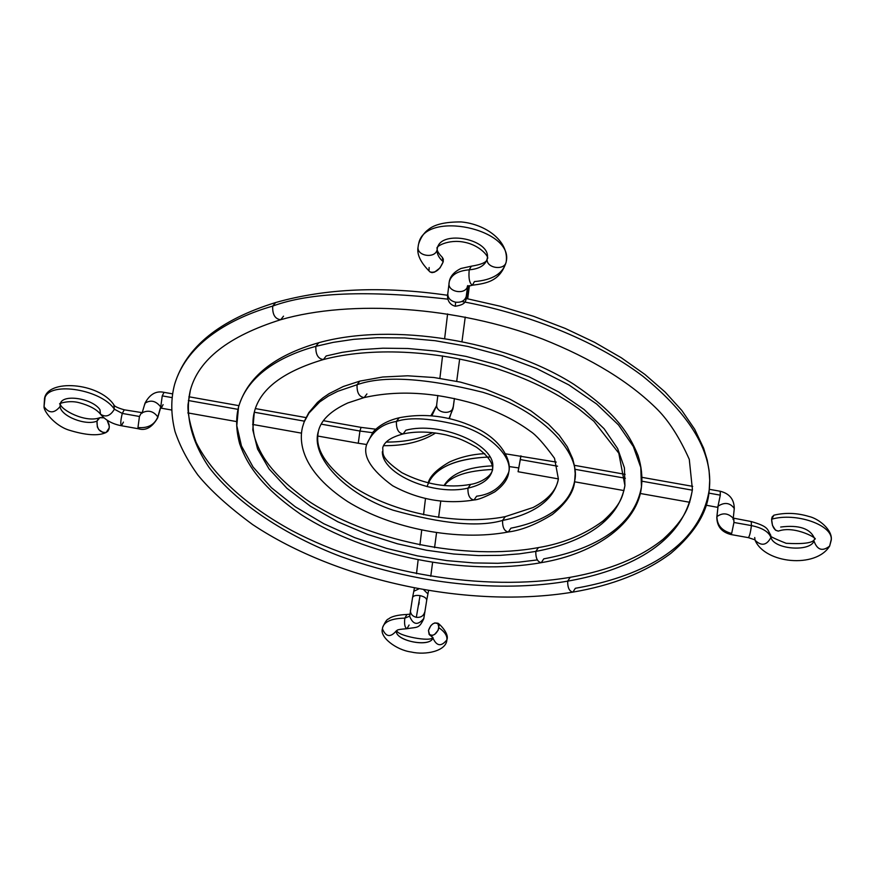 <?xml version="1.0" encoding="UTF-8"?>
<svg xmlns="http://www.w3.org/2000/svg" width="875" height="875" viewBox="0 0 875 875"><rect width="100%" height="100%" fill="white"/><g stroke="black" fill="none" stroke-linecap="round" stroke-linejoin="round"><path stroke-width="1.31" d="M437.117 249.572C435.652 258.858 416.763 256.342 418.075 247.045L418.195 246.269L418.075 247.045C416.763 256.342 435.652 258.858 437.117 249.572L437.216 248.927L437.117 249.572C436.778 253.848 438.823 257.895 443.231 261.723C438.823 257.895 436.778 253.848 437.117 249.572M429.997 271.917C435.367 273.306 439.775 269.905 443.231 261.723L442.247 257.283L443.297 259.087L443.231 261.723L440.048 267.881L434.569 272.125L431.987 272.65L430.03 271.939C420.623 262.686 416.642 254.373 418.075 246.991L418.512 244.256C420.656 237.65 423.959 232.728 428.444 229.48C434.602 224.361 445.506 221.834 461.18 221.933C485.942 224.186 508.878 241.216 506.253 261.472L506.231 261.658C514.052 228.823 425.513 210.142 418.764 243.228C425.513 210.142 514.052 228.823 506.231 261.658C504.919 271.261 485.384 268.188 487.211 258.661C485.384 268.188 504.919 271.261 506.231 261.658L506.308 261.078M472.358 285.217C486.861 283.347 499.953 281.203 506.144 262.15C502.95 273.623 492.384 280.087 474.447 281.575L472.391 285.217C469.481 283.38 468.42 278.239 469.219 269.806C457.909 270.802 451.27 274.75 449.28 281.662L449.05 283.106C447.53 292.042 465.358 295.225 467.523 286.398C465.358 295.247 447.475 292.02 449.05 283.073L449.28 281.662C451.27 274.75 457.909 270.802 469.219 269.806C468.42 278.239 469.481 283.38 472.391 285.217M466.353 295.936L466.277 296.373C464.822 300.781 461.256 302.717 455.58 302.192L455.339 306.239L455.58 302.192C450.384 300.891 447.792 298.058 447.792 293.705L447.803 293.65C447.759 298.025 450.352 300.869 455.58 302.192C461.256 302.717 464.822 300.781 466.277 296.373L466.386 295.575M467.173 294.219L466.878 291.922L467.173 294.219M452.966 408.811L454.409 398.464L452.966 408.811L449.05 418.414M432.611 432.644C420.066 438.998 404.567 442.148 386.116 442.083M323.4 420.689L361.08 427.383L359.931 431.036L372.466 432.677L359.931 431.036L361.08 427.383L375.758 429.209M431.889 415.745L436.505 406L431.889 415.745M162.247 395.872L164.052 392.35L162.247 395.872L172.014 397.611L162.247 395.872L160.759 406.875L162.247 395.872M144.922 404.097L145.009 403.178C150.719 399.602 155.947 400.838 160.694 406.908L157.795 416.938C154.481 424.9 147.875 428.422 137.966 427.525L138.523 428.794L137.966 427.525L139.442 416.478L141.378 412.858L139.442 416.478L122.292 413.427L124.239 409.806L122.292 413.427L139.442 416.478L137.966 427.525C147.875 428.422 154.481 424.9 157.795 416.938L157.708 417.812L157.795 416.938C153.584 411.195 148.411 409.795 142.264 412.727C148.411 409.795 153.584 411.195 157.795 416.938L160.694 406.908C155.903 400.816 150.664 399.591 144.998 403.211C149.767 394.209 156.122 390.578 164.052 392.35L172.528 393.859M113.794 404.666L114.384 409.216L122.292 413.427L114.384 409.216C101.752 389.845 51.122 381.172 45.052 397.316C51.122 381.172 101.752 389.845 114.384 409.216L113.794 404.666M44.045 406.613C48.934 413.569 54.261 413.558 60.047 406.58C61.064 416.336 86.122 426.081 97.016 421.061L97.333 426.945L98.842 429.691L103.436 432.753L105.82 432.611L107.767 431.32L108.992 429.089L109.309 426.245L107.198 420.525L109.036 424.397L109.266 427.831L106.138 432.491C99.717 432.709 96.677 428.892 97.016 421.061C86.122 426.081 61.064 416.336 60.047 406.58C54.261 413.558 48.934 413.569 44.045 406.613L45.052 397.316M100.483 414.17C105.711 417.627 110.348 415.975 114.384 409.216C110.348 415.975 105.711 417.627 100.483 414.17L99.958 409.686C92.63 398.661 63.93 393.827 60.506 403.025M487.211 258.661L487.266 258.344C491.378 239.531 441.022 229.206 437.391 248.117M487.178 258.836C485.363 265.278 479.38 268.942 469.219 269.806C479.38 268.942 485.363 265.278 487.178 258.836M471.362 266.186L469.219 269.806L471.362 266.186M467.6 286.355L466.277 296.373L467.6 286.355M449.4 418.491L453.37 406.252M469.416 285.644L467.688 298.78M465.238 317.067L462.022 341.305M459.659 359.002L456.706 381.292M188.355 400.52L237.978 409.347L188.355 400.52M323.258 359.592C282.92 371.656 259.93 389.2 254.286 412.223L304.391 421.159L254.275 412.245L252.798 429.866L257.567 449.061L269.052 468.913L287 488.338L310.439 506.253L337.837 521.784L367.423 534.362L397.458 543.802L426.552 550.244L453.709 554.017L478.341 555.57L500.205 555.373L519.302 553.864L535.806 551.414C535.653 558.173 537.48 561.925 541.286 562.658C537.48 561.925 535.653 558.173 535.806 551.414L519.302 553.864L500.205 555.373L478.341 555.57L453.709 554.017L426.552 550.244L397.458 543.802L367.423 534.362L337.837 521.784L310.439 506.253L287 488.338L269.052 468.913L257.567 449.061L252.798 429.866L254.286 412.223C252.448 419.245 252.481 427.361 254.384 436.548C259.973 454.913 270.528 473.069 305.867 499.308C366.384 540.673 465.106 561.137 538.344 547.608C563.095 543.484 584.708 534.57 603.192 520.877C621.458 504.23 622.497 496.552 624.925 485.614C617.192 528.434 568.838 545.289 535.806 551.414L538.42 547.597L535.806 551.414C568.838 545.289 617.192 528.434 624.925 485.614L624.422 467.83L617.641 448.569L604.111 428.761L584.095 409.489L558.578 391.88L529.167 376.852L497.755 364.984L466.156 356.442L435.881 351.083L407.936 348.502L382.922 348.195L361.025 349.639L342.18 352.352L326.189 355.95L323.411 359.548C318.041 358.848 315.525 354.441 315.864 346.336C315.525 354.441 318.041 358.848 323.411 359.548M321.191 424.145L359.931 431.036L321.191 424.145M123.419 422.111L121.472 425.742L138.523 428.794C145.841 430.981 152.239 427.306 157.719 417.78L160.606 407.783M60.047 406.58L60.244 403.812L60.047 406.58M97.016 421.061L99.838 417.692L103.917 417.834L100.22 417.55L98.263 418.83L97.016 421.061M121.472 425.742C120.356 424.222 120.641 420.109 122.292 413.427C120.652 420.033 120.367 424.134 121.439 425.742M163.089 404.622L161.284 408.177L160.759 406.875L161.273 408.177L160.475 408.242M366.734 444.533L358.269 443.253L359.931 431.036L358.28 443.253L317.592 436.012M453.283 406.973C452.025 415.592 435.323 413.142 436.745 404.534L436.745 404.502C435.269 413.12 452.014 415.614 453.283 406.973M469.12 285.731L468.727 286.453L469.12 285.731M468.705 285.863L468.683 286.595L468.705 285.863M429.045 270.156L429.122 267.52M567.689 581.142C567.569 587.727 569.319 591.38 572.917 592.113C569.319 591.38 567.569 587.727 567.689 581.142C520.822 589.367 437.795 591.292 340.55 556.434C286.398 535.828 236.436 503.442 208.961 467.217C190.542 439.994 184.887 413.241 190.378 390.152C184.887 413.241 190.542 439.994 208.961 467.217C236.436 503.442 286.398 535.828 340.55 556.434C437.795 591.292 520.822 589.367 567.689 581.142L570.238 577.314L567.689 581.142C612.872 573.234 682.248 550.791 692.42 489.562C682.248 550.791 612.872 573.234 567.689 581.142M572.852 592.123C612.697 585.364 645.433 572.392 671.027 553.208C695.177 532.58 707.908 511.536 709.198 490.098C713.53 453.633 691.305 415.581 642.523 375.955C593.567 339.041 523.491 312.692 461.781 301.514C523.491 312.692 593.567 339.041 642.523 375.955C691.305 415.581 713.53 453.633 709.198 490.098C698.458 556.172 623.547 579.95 575.345 588.284L572.917 592.113M447.836 299.152C368.08 290.095 309.706 292.414 272.716 306.086C272.333 314.475 275.002 319.025 280.722 319.714C275.002 319.025 272.333 314.475 272.716 306.086C231.973 317.778 187.25 342.103 174.661 384.256C187.25 342.103 231.973 317.778 272.716 306.086L275.636 302.542L272.716 306.086C309.706 292.414 368.08 290.095 447.836 299.152M283.522 316.17L280.722 319.714M318.62 342.77L315.864 346.336L333.222 342.366L353.675 339.336L377.475 337.706L404.677 337.969L435.083 340.703L468.059 346.478L502.48 355.698L536.714 368.572L568.794 384.88L596.652 404.02L618.527 424.966L633.325 446.523L640.795 467.48L641.452 486.839L640.795 467.48L633.325 446.523L618.527 424.966L596.652 404.02L568.794 384.88L536.714 368.572L502.48 355.698L468.059 346.478L435.083 340.703L404.677 337.969L377.475 337.706L353.675 339.336L333.222 342.366L315.864 346.336C284.113 354.856 247.942 373.406 238.536 407.061C247.942 373.406 284.113 354.856 315.864 346.336L318.773 342.727M537.337 559.923L518.908 562.155L497.733 563.292L473.703 562.92L446.884 560.623L417.605 555.909L386.542 548.363L354.791 537.666L323.837 523.753L295.433 506.887L271.338 487.659L253.05 466.998L241.467 445.988L236.797 425.709L238.536 407.061C235.714 418.294 236.097 430.533 239.673 443.789C247.789 466.681 263.036 488.031 300.923 514.467C365.673 556.27 465.073 576.188 541.22 562.669C596.564 553.547 637.886 522.736 641.452 486.839C633.095 534.013 579.775 552.267 543.769 558.841L541.286 562.658M502.578 520.439C502.403 527.395 504.328 531.234 508.342 531.967C504.328 531.234 502.403 527.395 502.578 520.439C478.68 527.373 442.192 523.961 393.116 510.202C345.111 494.058 310.308 456.859 318.347 431.43C310.308 456.859 345.111 494.058 393.116 510.202C442.192 523.961 478.68 527.373 502.578 520.439L505.258 516.644L502.578 520.439C523.709 516.283 553.241 505.236 558.381 478.964C553.241 505.236 523.709 516.283 502.578 520.439M574.678 480.845L575.192 473.594L574.525 466.2L572.688 458.73L567.339 446.819L559.202 435.258L548.406 424.145L530.841 410.812L509.797 399.087L486.008 389.397L460.381 382.102L433.923 377.508L407.673 375.791L382.67 377.016L359.833 381.106L343.284 386.509L329.055 393.663L322.908 397.852L317.439 402.445L308.809 412.65L304.434 421.061L302.553 426.967C298.419 443.428 302.761 471.997 347.484 501.484C391.431 528.905 458.03 541.559 508.277 531.989C521.664 530.261 536.397 524.388 552.475 514.38C566.628 502.841 574.022 491.673 574.678 480.845C581.547 451.806 539.372 409.62 482.792 392.262C425.163 377.88 383.261 375.364 357.066 384.738C356.759 392.58 359.122 396.867 364.175 397.589C359.122 396.867 356.759 392.58 357.066 384.738L337.684 391.322L328.344 396.069L319.703 401.931L308.995 413.044L304.117 422.023L302.553 426.967L304.117 422.023L308.995 413.044L319.703 401.931L328.344 396.069L337.684 391.322L357.066 384.738L359.789 381.128L357.066 384.738C383.261 375.364 425.163 377.88 482.792 392.262C539.372 409.62 581.547 451.806 574.678 480.845C568.881 511.033 534.92 523.523 510.891 528.183L508.342 531.967M366.92 393.936L364.175 397.589M467.95 488.141C467.742 495.294 469.766 499.242 474.009 499.986C469.766 499.242 467.742 495.294 467.95 488.141C434.131 496.278 381.763 474.37 382.364 451.686C381.763 474.37 434.131 496.278 467.95 488.141L470.684 484.367L467.95 488.141C484.378 484.334 492.669 476.962 492.833 466.036C492.669 476.962 484.378 484.334 467.95 488.141M399.109 417.78L396.43 421.444C410.233 416.773 432.02 418.272 461.803 425.95C491.006 435.137 512.608 457.1 508.736 472.194C512.608 457.1 491.006 435.137 461.803 425.95C432.02 418.272 410.233 416.773 396.43 421.444C396.156 429.034 398.398 433.202 403.145 433.934C398.398 433.202 396.156 429.034 396.43 421.444C382.266 423.762 372.4 431.309 366.822 444.095C372.4 431.309 382.266 423.762 396.43 421.444L399.252 417.747M492.833 466.036C493.653 443.756 439.6 421.127 405.847 430.227L403.145 433.934M473.944 499.997C478.013 499.822 484.925 497.142 494.67 491.936C503.344 485.581 508.036 478.997 508.736 472.194C502.655 486.391 491.947 494.397 476.613 496.213L474.009 499.986M432.939 638.039C436.658 646.286 441.306 646.877 446.895 639.833C447.388 635.841 444.752 631.816 438.977 627.78C436.822 633.752 433.716 636.147 429.658 634.977L428.466 630.47C430.631 624.52 433.748 622.125 437.795 623.306L438.977 627.78C444.752 631.816 447.388 635.841 446.895 639.833C441.306 646.877 436.658 646.286 432.939 638.039M404.819 618.144C404.13 624.116 404.841 627.648 406.962 628.72C404.841 627.648 404.13 624.116 404.819 618.144C391.891 618.395 384.497 621.491 382.627 627.441C384.497 621.491 391.891 618.395 404.819 618.144L406.941 614.458L404.819 618.144L409.708 616.142L404.819 618.144M412.541 597.669L409.686 616.35C413.175 624.925 417.889 625.625 423.828 618.461L424.637 612.281C423.478 616.033 420.711 617.717 416.325 617.323L420.044 595.623L416.325 617.323C412.311 616.263 410.342 613.867 410.419 610.159L410.408 610.203C410.364 613.9 412.344 616.273 416.325 617.323C420.711 617.717 423.478 616.033 424.637 612.281L423.828 618.461C417.911 625.625 413.197 624.925 409.686 616.383L409.752 615.923M412.584 597.439L413.798 591.237L418.567 589.061L413.798 591.237L412.552 597.548C413.328 595.7 415.822 595.055 420.044 595.623C415.833 595.055 413.339 595.689 412.562 597.538M419.212 602.241L418.786 604.712M423.905 590.013L427.941 593.906L423.905 590.013M427.088 486.642C432.786 468.869 453.075 459.003 487.955 457.045M518.077 471.712L520.92 455.809L520.319 459.572L557.572 466.2L520.319 459.572L518.087 471.723L558.392 478.898M518.689 467.928L509.097 466.561M492.548 465.839C467.436 466.955 451.259 473.528 444.041 485.57M717.948 506.734L717.347 507.205L718.08 506.166L716.942 516.6C716.997 525.241 721.897 530.863 731.653 533.487L733.95 522.473L733.797 518.448L733.95 522.473L751.428 525.591C762.18 527.811 768.688 531.748 770.962 537.392L770.722 535.139L770.962 537.392C766.752 545.387 761.491 546.372 755.158 540.345C761.491 546.372 766.752 545.387 770.962 537.392C773.489 549.238 809.802 552.377 814.013 541.056C817.239 550.025 822.445 551.709 829.631 546.087C822.445 551.709 817.239 550.025 814.013 541.056C809.802 552.377 773.489 549.238 770.962 537.392C768.688 531.748 762.18 527.811 751.428 525.591L751.242 521.555L751.428 525.591C750.52 532.492 749.492 536.506 748.344 537.633C749.514 536.419 750.542 532.405 751.428 525.591L733.95 522.473L731.653 533.487C721.897 530.863 716.997 525.241 716.942 516.6C722.586 512.531 727.989 513.045 733.141 518.142C727.989 513.045 722.586 512.531 716.942 516.6L718.08 506.166L716.811 517.136C716.909 526.367 721.612 532.164 730.953 534.538L748.366 537.644M773.981 515.167L771.597 519.236C795.506 512.148 832.497 524.814 831.25 539.47C832.497 524.814 795.506 512.148 771.597 519.236C771.991 526.575 774.266 530.534 778.422 531.092M778.367 531.114C795.113 524.945 820.05 539.809 814.548 539.077L814.494 539.503M754.994 539.897L754.731 537.523M831.25 539.47L829.631 546.087C815.773 568.805 764.969 563.478 755.125 540.323M396.331 630.831C390.513 637.711 385.875 637.044 382.43 628.819L382.517 628.184L382.43 628.819C385.875 637.044 390.513 637.711 396.331 630.831C394.756 640.216 427.766 647.62 432.414 638.914M432.884 637.941C430.752 647.522 396.255 641.342 396.353 631.411M409.095 625.023L406.962 628.72M426.716 600.228C426.552 598.139 424.331 596.608 420.044 595.623C424.331 596.608 426.552 598.139 426.716 600.228L427.941 593.906M440.748 501.178L438.583 517.431L440.748 501.178M436.548 532.744L434.569 547.641M432.578 562.559L430.762 576.286M720.289 495.152L720.212 491.247L720.289 495.152L718.025 506.111L720.289 495.152L708.805 493.106L720.289 495.152M574.952 469.295L625.362 478.264L574.952 469.295M641.944 481.206L692.344 490.175L641.944 481.206M814.527 539.066L814.538 539.044C813.586 542.861 804.125 544.272 786.155 543.298C772.909 538.038 767.769 535.336 770.744 535.205C767.025 529.342 769.278 526.728 751.242 521.555L733.053 518.055L733.097 519.531M733.261 518.23L734.278 508.452C730.045 502.709 724.642 501.944 718.08 506.166C724.598 501.955 730.002 502.698 734.278 508.408L734.136 509.02M814.57 538.628C810.48 528.587 799.181 524.716 780.686 527.034M489.956 457.002C457.57 458.194 437.139 466.583 428.663 482.18M427.897 594.081L428.52 590.8M774.025 515.156L772.188 516.841L771.597 519.236L772.472 525.372L775.512 530.195L778.4 531.103M428.466 630.47L429.155 634.506L432.523 635.392L434.634 634.408L438.134 630.284L439.031 625.494L438.266 623.755L434.897 622.891L432.797 623.886L430.839 625.669L428.466 630.47M472.292 285.228L467.294 286.552L467.709 285.589M442.334 257.359C438.638 253.531 436.931 250.731 437.216 248.97L437.27 248.609C434.58 247.056 448.109 238.711 464.658 242.298C481.173 245.547 490.066 258.322 487.211 258.639L487.189 258.814C487.189 262.041 481.895 264.502 471.297 266.197L460.994 268.472C454.081 271.873 450.177 276.281 449.269 281.706L447.803 293.65C447.431 294.252 446.097 303.887 455.328 306.239C467.72 304.325 465.281 300.223 467.184 294.186L468.858 285.808M466.211 296.669L467.611 286.344M430.948 415.669L436.538 405.825L437.839 395.445M142.045 413.241L142.352 412.683L124.272 409.817C117.567 407.87 114.1 406.186 113.859 404.764C98.645 382.364 47.381 378.755 44.516 398.617L44.034 406.558M44.056 406.667C43.498 410.988 54.502 425.447 68.688 430.03C85.772 435.323 98.208 436.166 105.984 432.556M100.505 414.203C96.655 409.369 89.556 405.541 79.209 402.708C67.944 399.602 56.645 404.523 60.189 403.812L60.222 403.692M453.338 406.623L454.42 398.464M188.891 396.769L238.93 405.661M255.38 408.592L305.988 417.583M60.233 403.769L60.255 403.867C60.342 409.533 85.422 423.292 99.848 417.692M121.417 425.742C112.536 424.08 105.591 420.273 100.581 414.312M142.177 412.77L144.998 403.211M160.289 408.341L160.617 407.75M161.273 408.177L171.555 410.003M187.808 412.902L236.48 421.564M252.623 424.441L301.514 433.147M435.586 433.005C421.881 441.678 404.512 445.9 383.469 445.681M439.884 378.295L442.564 355.928M444.686 338.231L447.595 313.917M280.678 319.725C351.192 299.381 456.881 306.414 542.598 339.052C591.839 358.63 630.219 382.211 657.748 409.784C669.266 421.52 679.777 438.047 689.281 459.353L692.42 489.562C689.598 505.509 686.328 517.923 663.141 539.219C640.27 557.637 609.284 570.347 570.172 577.325C483.503 592.102 372.991 573.398 292.064 530.688C246.608 505.936 212.002 474.545 196.033 442.17C190.105 425.578 187.436 413.044 188.027 404.589L190.378 390.152C198.548 359.614 228.616 336.153 280.569 319.758M447.639 295.291C382.955 285.906 325.588 288.334 275.527 302.575C219.581 319.889 185.959 347.113 174.661 384.256C170.713 398.814 170.833 414.575 175.022 431.539C180.086 446.436 187.698 460.917 197.859 474.994C210.35 490.35 228.572 506.855 252.536 524.497C337.837 581.394 469.809 609.109 572.775 592.134M709.198 490.098L709.712 480.266L709.045 470.225L707.208 460.053L703.631 448.219L694.684 429.264L681.822 410.462L665.175 392.098L644.897 374.423L621.25 357.733L594.541 342.3L565.184 328.409L533.641 316.323L500.456 306.294L466.244 298.506M323.367 359.57C369.863 347.156 435.498 349.858 493.467 367.598C526.87 378.252 555.231 391.945 578.539 408.669L593.895 421.291L618.8 453.195L624.925 485.614M238.536 407.061C247.395 376.994 274.105 355.567 318.664 342.748C392.262 322.164 504.82 340.375 573.88 384.322C613.791 411.37 628.141 431.233 638.116 455.656C641.473 466.484 642.589 476.886 641.452 486.839M364.12 397.6C397.873 389.966 434.984 392.131 475.464 404.075C497.12 411.206 515.386 420.252 530.261 431.222C535.861 434.733 543.944 443.756 554.52 458.292L558.381 478.964C556.598 490.022 548.177 499.538 533.138 507.489L505.181 516.655C458.084 526.039 392.525 512.98 352.723 486.27C312.747 456.794 317.341 438.802 318.347 431.43C320.786 420.339 330.619 410.845 347.856 402.938L364.022 397.622M403.091 433.945C415.92 431.123 430.336 431.473 446.359 434.984C456.695 438.036 458.577 437.358 476.503 447.245C487.867 455.656 493.237 463.127 492.614 469.656C490.93 477.695 477.892 483.448 470.597 484.389C448.055 488.447 425.141 484.553 401.866 472.686C379.116 456.914 383.589 453.491 382.703 447.891C384.125 441.908 390.884 437.27 402.992 433.967M508.736 472.194C511.634 462.558 503.956 442.958 479.85 429.844C453.338 416.511 426.442 412.486 399.164 417.769C388.008 420.438 379.334 425.152 373.133 431.889L366.822 444.095C362.392 456.006 370.989 469.886 392.612 485.734C418.523 499.778 445.605 504.536 473.856 500.008M432.994 637.569L429.833 635.097M406.919 628.731C417.823 626.806 418.917 628.906 423.784 618.723L426.705 600.316M428.214 482.934C429.866 476.164 436.975 469.186 449.531 461.989C460.534 457.045 472.281 454.256 484.761 453.633M505.553 453.83L556.216 462.088M717.872 507.402L706.038 505.192M829.664 546.022L831.228 540.236C832.88 529.998 818.562 518.514 808.927 516.469C796.961 512.87 785.28 512.444 773.894 515.189M409.938 614.195L406.984 614.458C397.6 614.895 391.453 616.416 388.522 618.997C387.078 619.084 385.12 621.906 382.627 627.473L382.43 628.775C379.487 636.967 396.058 649.983 411.097 651.995C425.841 655.452 446.206 651 446.863 640.008L446.917 639.68C449.684 632.745 436.942 621.698 437.784 623.295M406.875 628.731C393.75 629.65 398.289 630.645 396.178 630.952M396.922 630.459C396.025 635.731 432.086 642.513 432.491 637.394M438.594 517.431L440.759 501.178M734.278 508.452C734.125 499.286 729.444 493.555 720.212 491.247L709.286 489.311M692.716 486.358L641.988 477.345M625.133 474.338L574.372 465.314M748.388 537.644L754.961 539.809M689.73 502.283L640.205 493.467M623.995 490.58L574.525 481.775M444.423 485.603C451.106 475.978 467.184 470.597 492.636 469.481M425.48 498.586L423.544 514.762M421.706 530.141L419.923 545.027M418.13 560.011L416.489 573.727M413.798 591.237L414.367 588.263"/></g></svg>
